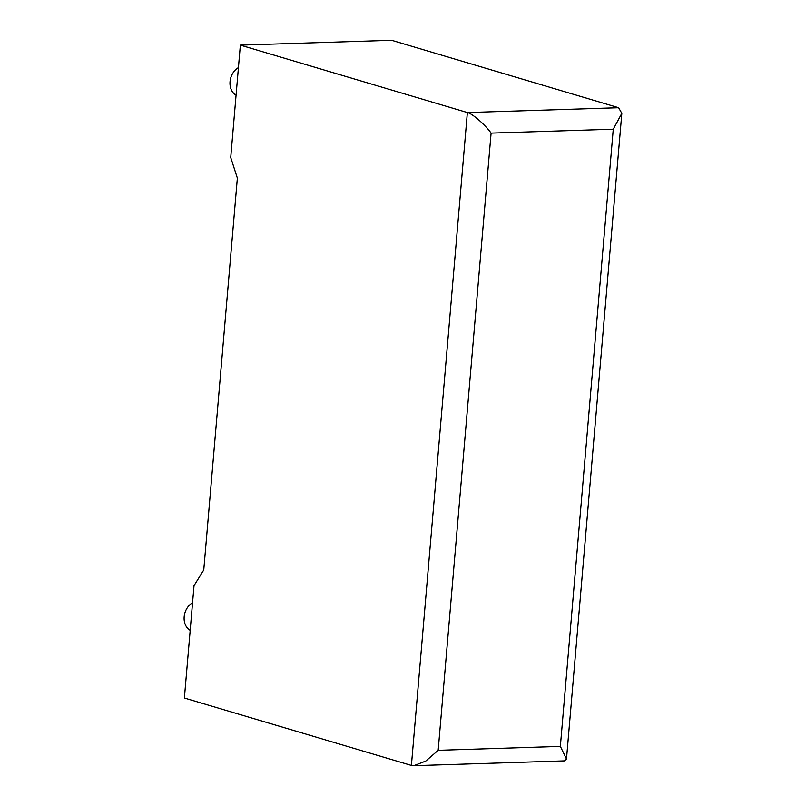 <?xml version="1.0" encoding="UTF-8"?>
<svg xmlns="http://www.w3.org/2000/svg" width="806" height="806" viewBox="0 0 806 806"><rect width="100%" height="100%" fill="white"/><g stroke="black" fill="none" stroke-linecap="round" stroke-linejoin="round"><path stroke-width="1.21" d="M238.435 67.623A15.405 12.13 106.5 0 0 230.042 81.628A15.405 12.13 106.5 0 0 236.067 95.179M190.186 630.332A15.405 12.13 -73.5 0 1 184.171 616.781A15.405 12.13 -73.5 0 1 192.553 602.767M230.728 157.523L240.359 45.136L467.369 112.548L618.625 107.712L621.829 113.344L613.265 129.192L491.096 133.101C485.131 124.648 472.084 113.344 467.369 112.548L411.403 765.428L184.383 698.026L194.024 585.64L203.767 569.943L237.367 178.086L230.728 157.523M618.625 107.712L391.615 40.3L240.359 45.136M491.096 133.101L438.182 750.305L425.79 761.045L413.79 765.7L564.492 760.874L566.487 758.99L560.351 746.396L613.265 129.192M413.79 765.7L411.403 765.428M438.182 750.305L560.351 746.396M621.829 113.344L566.487 758.99"/></g></svg>
